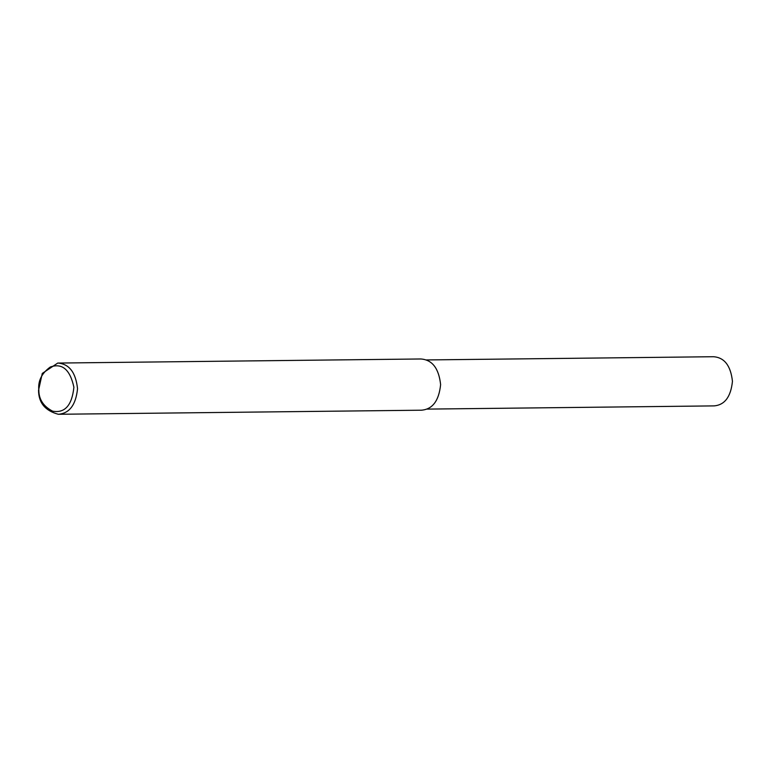 <?xml version="1.0" encoding="UTF-8"?>
<svg xmlns="http://www.w3.org/2000/svg" width="771" height="771" viewBox="0 0 771 771"><rect width="100%" height="100%" fill="white"/><g stroke="black" fill="none" stroke-linecap="round" stroke-linejoin="round"><path stroke-width="1.16" d="M38.55 390.271L42.28 373.415L57.738 363.064C69.149 363.835 75.751 372.383 77.543 388.69C75.876 404.871 69.467 413.401 58.317 414.278C45.161 410.76 38.579 402.761 38.55 390.271M38.839 390.126C37.856 380.99 41.673 373.28 50.308 367.006C62.21 362.833 70.074 369.579 73.9 387.244C71.954 405.392 64.86 413.372 52.621 411.174C43.407 406.365 38.82 399.349 38.839 390.126M57.738 363.064L420.802 358.978C432.213 359.758 438.824 368.307 440.617 384.613C438.94 400.795 432.531 409.324 421.38 410.201L58.317 414.278M426.286 359.941L713.435 356.722C724.393 357.465 730.725 365.666 732.45 381.327C730.841 396.863 724.692 405.045 713.985 405.893L426.835 409.112"/></g></svg>
